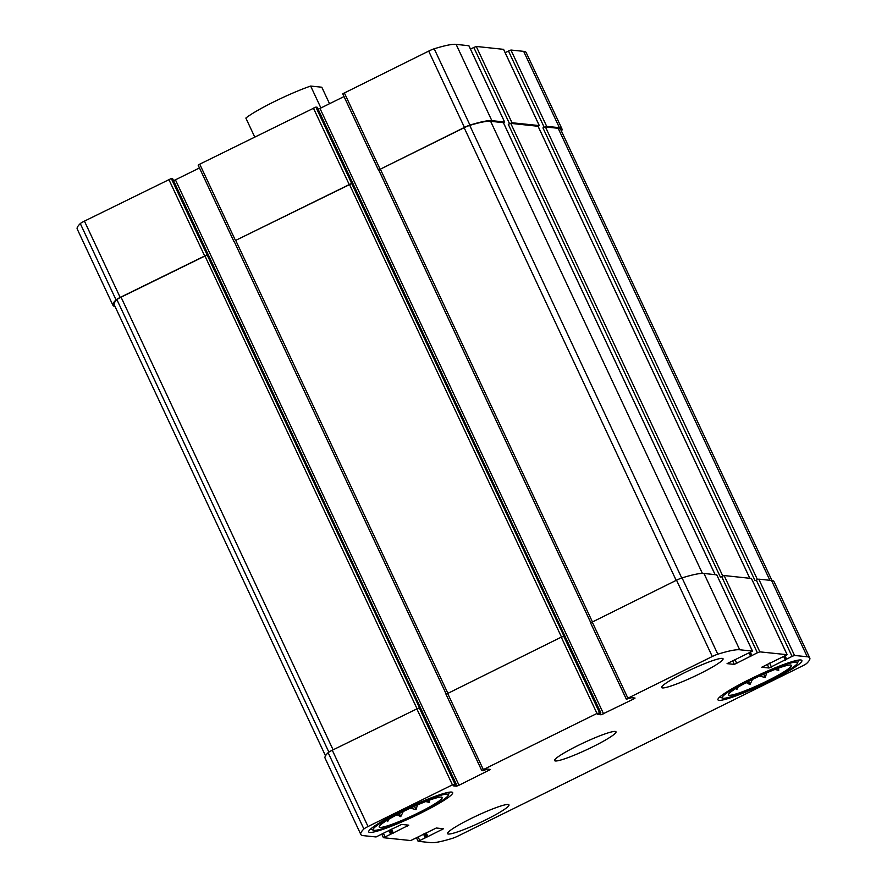 <?xml version="1.0" encoding="UTF-8"?>
<svg xmlns="http://www.w3.org/2000/svg" width="887" height="887" viewBox="0 0 887 887"><rect width="100%" height="100%" fill="white"/><g stroke="black" fill="none" stroke-linecap="round" stroke-linejoin="round"><path stroke-width="1.33" d="M752.553 679.398A34.77 3.881 154.9 0 0 728.382 694.654A34.77 3.881 154.9 0 0 761.545 683.666A34.77 3.881 154.9 0 0 791.215 665.217A34.77 3.881 154.9 0 0 752.553 679.398M737.962 687.214L736.875 689.509L736.044 688.379M752.475 679.431L749.936 684.576L746.244 682.613M766.69 672.856L765.259 677.557L759.594 676.027M778.52 668.122L778.719 670.361L774.939 669.474M403.341 811.483A34.77 3.881 154.9 0 0 379.17 826.739A34.77 3.881 154.9 0 0 412.333 815.763A34.77 3.881 154.9 0 0 442.003 797.302A34.77 3.881 154.9 0 0 403.341 811.483M388.75 819.311L387.663 821.606L386.832 820.464M403.263 811.527L400.724 816.661L397.032 814.698M417.478 804.941L416.036 809.654L410.382 808.124M429.308 800.218L429.508 802.447L425.727 801.56M384.426 832.76L376.066 836.962L363.337 835.643A106.285 11.853 -25.1 0 1 360.809 834.434A106.285 11.853 -25.1 0 1 363.892 828.99A6.22 0.699 -25.1 0 1 368.027 826.529L452.425 784.851L454.898 783.92L456.24 784.064L453.202 785.827L456.55 786.17L459.022 785.239L490.5 769.461L487.096 769.084L483.127 770.759L481.763 770.592L483.326 769.583L596.984 713.458L561.238 637.143L446.017 694.288L481.774 770.537M561.238 637.143L564.01 636.245L315.861 107.105L317.202 107.26L600.798 712.671L597.738 714.423L601.109 714.778L600.288 713.037M596.984 713.458L600.776 712.66L317.18 107.249M626.333 699.144L590.576 622.885L676.537 580.198A6.22 0.699 -25.1 0 1 682.059 577.892A106.285 11.853 -25.1 0 1 703.956 573.446L716.729 574.854M601.109 714.778L633.495 699.067L635.059 698.058L631.655 697.692L626.377 699.222L627.896 698.191L712.283 656.513A6.22 0.699 -25.1 0 1 717.805 654.196A106.285 11.853 -25.1 0 1 739.703 649.761L752.486 651.113L727.074 663.631L734.303 664.396L732.562 660.682M734.303 664.396L757.376 652.788L721.63 576.472L724.102 575.541L751.4 578.457M757.376 652.788L759.849 651.856L787.168 654.706L761.756 667.224L768.985 668L767.244 664.285M768.985 668L792.058 656.391L756.312 580.076L758.784 579.144L771.513 580.464A106.285 11.853 -25.1 0 1 774.041 581.661L809.787 657.977A106.285 11.853 -25.1 0 1 806.704 663.421A6.22 0.699 -25.1 0 1 802.569 665.882L458.313 835.898A6.22 0.699 -25.1 0 1 452.791 838.215A106.285 11.853 -25.1 0 1 430.894 842.65L418.11 841.308L426.758 837.151L424.962 833.325M792.058 656.391L794.53 655.449L807.259 656.768A106.285 11.853 -25.1 0 1 809.787 657.977M426.758 837.151L443.467 828.757L436.293 828.014L410.748 840.554L383.428 837.705L392.076 833.558L390.28 829.722M360.809 834.434L325.063 758.13A106.285 11.853 -25.1 0 1 328.146 752.675A6.22 0.699 -25.1 0 1 332.281 750.225L419.451 707.638L171.302 178.509L172.61 178.642L456.24 784.064M351.607 183.421L235.476 240.488L199.73 164.173L315.861 107.105M603.581 713.847L319.985 108.425L318.123 109.223M319.985 108.425L344.023 96.561M503.483 122.805L504.581 121.985L491.853 120.665A106.285 11.853 -25.1 0 0 469.955 125.1A6.22 0.699 -25.1 0 0 464.444 127.406L378.472 170.104L464.156 127.728A6.22 0.699 -25.1 0 1 469.733 125.4A106.285 11.853 -25.1 0 1 490.6 121.275L503.384 122.683M378.494 170.038L342.726 93.789L428.687 51.102A6.22 0.699 -25.1 0 1 434.209 48.785A106.285 11.853 -25.1 0 1 456.106 44.35L468.879 45.758M749.593 652.777L751.112 656.003L749.615 652.765M538.154 126.409L539.263 125.577L511.999 122.75L508.284 124.302L510.757 123.371L538.054 126.276M470.454 49.018L476.252 46.446L503.55 49.35M721.63 576.472L720.388 577.093L508.284 124.302M561.493 131.187A106.285 11.853 -25.1 0 0 561.937 128.87A106.285 11.853 -25.1 0 0 559.409 127.673L546.68 126.353L542.955 127.905L545.427 126.963L558.167 128.293A106.285 11.853 -25.1 0 1 560.695 129.491L771.978 580.519M505.124 52.621L510.934 50.038L523.663 51.357A106.285 11.853 -25.1 0 1 526.191 52.566L561.937 128.87M756.312 580.076L755.059 580.686L542.955 127.905M384.393 832.749L401.611 824.422L408.785 825.165L392.076 833.558M115.022 306.481A106.285 11.853 -25.1 0 1 112.959 305.339A106.285 11.853 -25.1 0 1 116.042 299.884A6.22 0.699 -25.1 0 1 120.177 297.433L84.431 221.118L171.302 178.509M112.959 305.339L77.213 229.023A106.285 11.853 -25.1 0 1 80.296 223.579A6.22 0.699 -25.1 0 1 84.431 221.118M207.048 254.813L120.177 297.433M459.022 785.239L175.426 179.828L173.564 180.615M175.426 179.828L199.464 167.953M235.476 240.488L351.906 183.454M233.924 241.441L198.167 165.182L199.73 164.173M699.521 673.898A33.917 3.781 -25.1 0 1 661.624 687.536A33.917 3.781 -25.1 0 1 685.163 672.401A33.917 3.781 -25.1 0 1 723.06 658.764A33.917 3.781 -25.1 0 1 699.521 673.898M485.433 820.009A33.917 3.781 -25.1 0 1 447.536 833.647A33.917 3.781 -25.1 0 1 471.075 818.513A33.917 3.781 -25.1 0 1 508.972 804.875A33.917 3.781 -25.1 0 1 485.433 820.009M400.891 811.239A46.357 5.167 154.9 0 0 368.715 831.917A46.357 5.167 154.9 0 0 412.887 816.927A46.357 5.167 154.9 0 0 452.669 792.59A46.357 5.167 154.9 0 0 400.891 811.239M750.103 679.143A46.357 5.167 154.9 0 0 717.927 699.821A46.357 5.167 154.9 0 0 762.099 684.842A46.357 5.167 154.9 0 0 801.881 660.493A46.357 5.167 154.9 0 0 750.103 679.143M578.124 745.457A33.917 3.781 154.9 0 0 554.586 760.591A33.917 3.781 154.9 0 0 586.906 749.626A33.917 3.781 154.9 0 0 616.01 731.819A33.917 3.781 154.9 0 0 578.124 745.457M446.228 694.044L234.212 241.53L446.194 694.066M325.507 755.813L114.201 304.729A106.285 11.853 -25.1 0 1 116.907 299.651A6.22 0.699 -25.1 0 1 121.064 297.178L207.347 254.846M751.112 679.254A41.556 4.635 154.9 0 0 722.739 698.147A41.556 4.635 154.9 0 0 761.866 684.354A41.556 4.635 154.9 0 0 797.513 663.121A41.556 4.635 154.9 0 0 751.112 679.254M719.679 697.06A43.818 4.878 154.9 0 0 719.756 697.093L722.739 698.147M797.513 663.121L798.61 660.15A43.818 4.878 154.9 0 0 798.633 660.083M401.9 811.339A41.556 4.635 154.9 0 0 373.527 830.232A41.556 4.635 154.9 0 0 412.655 816.45A41.556 4.635 154.9 0 0 448.301 795.207A41.556 4.635 154.9 0 0 401.9 811.339M370.467 829.157A43.818 4.878 154.9 0 0 370.544 829.179L373.527 830.232M448.301 795.207L449.399 792.246A43.818 4.878 154.9 0 0 449.421 792.169M387.065 820.32L387.663 821.606M399.261 813.545L400.724 816.661M414.462 806.272L416.036 809.654M428.587 800.473L429.508 802.447M736.277 688.234L736.875 689.509M748.473 681.449L749.936 684.576M763.674 674.175L765.259 677.557M777.799 668.388L778.719 670.361M320.917 107.97L310.65 86.061L321.804 87.214L329.532 103.712M310.65 86.061A45.226 5.045 154.9 0 0 245.854 118.06L254.724 137.019M483.326 769.583L447.58 693.279M599.457 712.516L563.711 636.212M627.896 698.191L592.15 621.876M712.283 656.513L676.537 580.198M717.805 654.196L682.059 577.892M739.703 649.761L703.956 573.446M752.431 651.08L716.685 574.776M759.849 651.856L724.102 575.541M787.113 654.684L751.367 578.368M794.53 655.449L758.784 579.144M807.259 656.768L771.513 580.464M418.121 841.242L416.58 837.96M419.673 840.299L418.209 837.162M383.45 837.65L381.909 834.368M385.002 836.696L383.528 833.558M363.892 828.99L328.146 752.675M368.027 826.529L332.281 750.225M452.425 784.851L416.679 708.536M454.898 783.92L419.152 707.604M349.134 184.352L313.388 108.048M633.495 699.067L632.908 697.814M590.786 622.652L378.827 170.16M380.046 169.095L344.3 92.78M464.444 127.406L428.687 51.102M469.955 125.1L434.209 48.785M491.853 120.665L456.106 44.35M504.581 121.985L468.835 45.669M736.775 663.465L734.935 659.518M750.735 656.568L749.083 653.032M751.888 655.493L750.424 652.366M509.526 123.692L473.78 47.377M511.999 122.75L476.252 46.446M539.263 125.577L503.517 49.273M771.457 667.057L769.606 663.11M785.416 660.172L783.753 656.624M785.793 659.573L784.285 656.358L785.782 659.595M786.569 659.096L785.106 655.959M544.208 127.284L508.462 50.969M546.68 126.353L510.934 50.038M559.409 127.673L523.663 51.357M425.161 837.583L423.498 834.046M426.392 837.117L424.685 833.458M427.989 836.685L426.148 832.738M441.948 829.8L441.36 828.547M390.48 833.991L388.828 830.443M391.721 833.525L390.003 829.866M393.318 833.093L391.466 829.145M407.277 826.196L406.689 824.943M116.042 299.884L80.296 223.579M204.575 255.755L168.829 179.44M456.206 784.053L172.61 178.642M456.55 786.17L455.73 784.43M488.925 770.47L488.338 769.217M447.813 693.157L235.776 240.521M561.471 637.032L349.434 184.385M328.866 752.121L116.907 299.651M333.102 749.814L121.064 297.178M416.901 708.425L204.875 255.789M757.443 579.555L545.427 126.963M769.905 580.298L558.167 128.293M722.761 575.962L510.757 123.371M749.748 578.202L538.021 126.198M715.077 574.61L503.339 122.594M702.393 573.39L490.6 121.275M681.737 577.991L469.733 125.4M676.182 580.375L464.156 127.728M592.372 621.765L380.346 169.118M626.322 699.2L590.576 622.885M752.486 651.113L716.74 574.798M787.168 654.706L751.422 578.391M418.11 841.308L416.546 837.982M383.428 837.705L381.876 834.379M481.763 770.592L446.017 694.288M378.472 170.104L342.726 93.789M504.636 122.007L468.89 45.692M539.318 125.61L503.572 49.295M233.913 241.497L198.167 165.182M749.792 578.202L538.076 126.22M715.122 574.61L503.395 122.628M590.764 622.674L378.771 170.127"/></g></svg>
